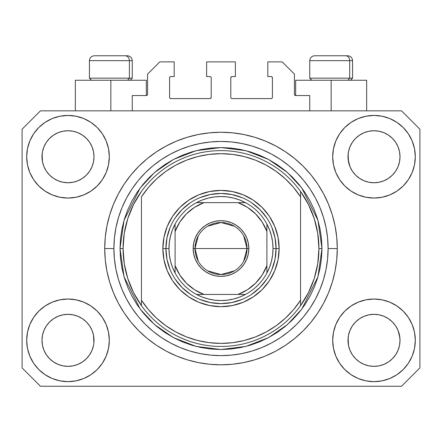 <?xml version="1.0" encoding="UTF-8"?>
<svg xmlns="http://www.w3.org/2000/svg" width="442" height="442" viewBox="0 0 442 442"><rect width="100%" height="100%" fill="white"/><g stroke="black" fill="none" stroke-linecap="round" stroke-linejoin="round"><path stroke-width="0.66" d="M132.257 110.843L132.257 95.538L146.335 95.538L132.257 95.538L132.257 110.843M147.562 94.317L147.562 74.118L147.562 94.317A1.227 1.227 0 0 1 146.335 95.538L146.805 95.444L146.335 95.538L146.335 80.24L110.843 80.24L110.843 110.843L110.843 80.24L75.344 80.24L75.344 110.843L75.344 80.24L146.335 80.24M147.562 74.118L159.8 61.88L174.181 61.88L174.181 76.565L170.816 76.565L174.181 76.565L174.181 61.88L159.8 61.88L147.562 74.118M169.59 77.792L169.59 97.378L169.59 77.792A1.227 1.227 0 0 1 170.816 76.565L170.347 76.659L170.816 76.565M170.816 98.599L209.983 98.599L170.816 98.599A1.227 1.227 0 0 1 169.59 97.378L169.684 97.842L169.59 97.378M210.851 98.24L210.453 98.505L211.21 97.378L211.21 77.792L211.21 97.378A1.227 1.227 0 0 1 209.983 98.599L210.453 98.505L209.983 98.599M209.983 76.565L206.618 76.565L209.983 76.565A1.227 1.227 0 0 1 211.21 77.792L211.116 77.322L211.21 77.792M206.618 76.565L206.618 61.88L206.618 76.565M235.382 61.88L206.618 61.88L235.382 61.88L235.382 76.565L232.017 76.565L235.382 76.565L235.382 61.88M231.149 76.925L231.547 76.659L230.79 77.792L230.79 97.378L230.79 77.792A1.227 1.227 0 0 1 232.017 76.565L231.547 76.659L232.017 76.565M232.017 98.599L271.184 98.599L232.017 98.599A1.227 1.227 0 0 1 230.79 97.378L230.884 97.842L230.79 97.378M272.41 97.378L272.41 77.792L272.41 97.378A1.227 1.227 0 0 1 271.184 98.599L271.653 98.505L271.184 98.599M271.184 76.565L267.819 76.565L271.184 76.565A1.227 1.227 0 0 1 272.41 77.792L272.316 77.322L272.41 77.792M267.819 76.565L267.819 61.88L282.2 61.88L294.438 74.118L294.438 94.317L294.438 74.118L282.2 61.88L267.819 61.88L267.819 76.565M294.532 94.787L295.665 95.538L295.665 80.24L331.157 80.24L331.157 110.843L331.157 80.24L366.656 80.24L295.665 80.24L295.665 95.538L309.743 95.538L295.665 95.538A1.227 1.227 0 0 1 294.438 94.317L294.532 94.787L294.438 94.317M309.743 95.538L309.743 110.843L309.743 95.538M271.653 76.659L272.316 77.322L271.653 76.659M272.316 97.842L271.653 98.505L272.316 97.842M231.149 98.24L230.884 97.842M210.851 76.925L211.116 77.322M170.347 98.505L169.684 97.842L170.347 98.505M169.684 77.322L170.347 76.659L169.684 77.322M147.468 94.787L146.805 95.444M379.076 131.23L373.998 130.733L379.059 131.224L373.998 130.733L379.076 131.23L383.954 132.71L388.441 135.108A26.012 26.012 0 0 0 368.926 131.23L373.998 130.733L379.076 131.23L383.954 132.71L388.452 135.114L383.954 132.71M73.074 131.23L68.002 130.733L73.057 131.224L68.002 130.733L73.074 131.23L77.952 132.71L82.444 135.108A26.012 26.012 0 0 0 68.002 130.733L73.074 131.23L77.952 132.71L82.45 135.114L77.952 132.71M89.627 354.788L92.03 350.296L93.511 345.412L92.03 350.296L89.627 354.788L92.03 350.296L89.627 354.788L86.394 358.733L89.627 354.788L86.394 358.733L82.45 361.965L86.394 358.733L82.45 361.965L77.952 364.368L82.45 361.965L77.952 364.368L73.074 365.849L68.002 366.352L62.924 365.849L58.046 364.368L53.548 361.965L58.046 364.368L53.548 361.965L49.609 358.733L46.371 354.788L43.968 350.296L42.487 345.412A26.012 26.012 0 0 0 42.487 345.417L43.968 350.296L42.487 345.412L41.99 340.102M73.063 314.826A26.012 26.012 0 0 1 73.085 314.831L77.952 316.312L82.472 318.726A26.012 26.012 0 0 0 82.455 318.715L77.947 316.306L82.45 318.715L86.394 321.947L89.627 325.892L92.03 330.384L93.511 335.268L92.03 330.384L89.627 325.892L92.03 330.384L93.511 335.268L93.886 342.887L94.008 340.34A26.012 26.012 0 0 1 68.002 366.352A26.012 26.012 0 0 1 41.99 340.34A26.012 26.012 0 0 1 68.002 314.328A26.012 26.012 0 0 1 94.008 340.34L94.008 340.384M379.059 314.826A26.012 26.012 0 0 1 379.087 314.831L383.954 316.312L388.468 318.726A26.012 26.012 0 0 0 388.457 318.715L383.949 316.306L388.452 318.715L392.38 321.936L395.629 325.892L398.032 330.384L399.513 335.268L400.01 340.34L399.513 345.412L398.032 350.296L399.513 345.412L398.032 350.296L395.629 354.788L398.032 350.296L395.629 354.788L392.391 358.733L395.629 354.788L392.391 358.733L388.452 361.965L392.391 358.733L388.452 361.965L383.954 364.368L388.452 361.965L383.954 364.368L379.076 365.849L373.998 366.352L368.926 365.849L364.048 364.368L359.55 361.965L364.048 364.368L359.55 361.965L355.606 358.733L352.373 354.788L349.97 350.296L348.489 345.412L349.97 350.296L348.489 345.412L348.114 337.793L347.992 340.34A26.012 26.012 0 0 1 373.998 314.328A26.012 26.012 0 0 1 400.01 340.34L399.883 342.887L400.01 340.34A26.012 26.012 0 0 1 373.998 366.352A26.012 26.012 0 0 1 347.992 340.34L347.992 340.102M368.915 182.248A26.012 26.012 0 0 0 368.937 182.253L364.048 180.772L359.528 178.353A26.012 26.012 0 0 0 359.545 178.364L355.606 175.131A26.012 26.012 0 0 0 355.622 175.142L352.373 171.192L349.97 166.695L348.489 161.816L348.114 154.192L347.992 156.739A26.012 26.012 0 0 1 373.998 130.733A26.012 26.012 0 0 1 400.01 156.739L399.883 159.297L400.01 156.739A26.012 26.012 0 0 1 373.998 182.75A26.012 26.012 0 0 1 347.992 156.739L347.992 156.501M46.366 171.176A26.012 26.012 0 0 0 46.371 171.187L43.968 166.695L42.487 161.816L43.968 166.695L42.487 161.816L42.117 154.192L41.99 156.739A26.012 26.012 0 0 1 68.002 130.733A26.012 26.012 0 0 1 94.008 156.739L93.886 159.297L94.008 156.739A26.012 26.012 0 0 1 68.002 182.75A26.012 26.012 0 0 1 41.99 156.739L41.99 156.501M62.913 182.248A26.012 26.012 0 0 0 62.935 182.253L58.046 180.772L53.532 178.353A26.012 26.012 0 0 0 53.543 178.364L49.609 175.131A26.012 26.012 0 0 0 49.62 175.142L46.371 171.192A26.012 26.012 0 0 0 46.388 171.209M82.51 135.153L86.394 138.346L89.627 142.291L92.03 146.788L93.511 151.667L92.03 146.788L93.511 151.667L94.008 156.739L93.511 161.816L92.03 166.695L93.511 161.816L92.03 166.695L89.627 171.192L92.03 166.695L89.627 171.192L86.394 175.131L89.615 171.209A26.012 26.012 0 0 0 89.621 171.198L86.394 175.131L82.45 178.369L86.378 175.148A26.012 26.012 0 0 0 86.394 175.131L82.45 178.369L77.952 180.772L82.45 178.369L77.952 180.772L73.074 182.248A26.012 26.012 0 0 0 73.085 182.248L68.002 182.75L62.935 182.253L58.046 180.772L62.924 182.248L68.002 182.75L73.085 182.248M359.517 178.347L355.606 175.131L352.373 171.192A26.012 26.012 0 0 0 352.384 171.209M388.512 135.153L392.391 138.346L395.629 142.291L398.032 146.788L399.513 151.667L398.032 146.788L399.513 151.667L400.01 156.739L399.513 161.816L398.032 166.695L399.513 161.816L398.032 166.695L395.629 171.192L398.032 166.695L395.629 171.192L392.391 175.131L395.612 171.209A26.012 26.012 0 0 0 395.623 171.198L392.38 175.148L388.452 178.369L392.38 175.148A26.012 26.012 0 0 0 392.391 175.131L388.452 178.369L383.954 180.772L379.076 182.248A26.012 26.012 0 0 0 379.076 182.248L373.998 182.75L368.937 182.253L364.048 180.772L368.926 182.248L373.998 182.75L379.087 182.248L383.954 180.772L388.452 178.369A26.012 26.012 0 0 0 388.468 178.353M388.43 178.38A26.012 26.012 0 0 0 388.446 178.369L383.943 180.772M109.312 340.34A41.31 41.31 0 0 1 68.002 381.65A41.31 41.31 0 0 1 26.691 340.34L27.481 332.279L29.835 324.533L33.653 317.389L38.791 311.129L45.051 305.991L52.189 302.173L59.941 299.825L68.002 299.03L76.057 299.825L83.809 302.173L90.953 305.991L97.212 311.129L102.351 317.389L106.163 324.533L108.517 332.279L109.312 340.34L108.517 348.401L106.163 356.147L102.351 363.291L97.212 369.551L90.953 374.689L83.809 378.507L76.057 380.855L68.002 381.65L59.941 380.855L52.189 378.507L45.051 374.689L38.791 369.551L33.653 363.291L29.835 356.147L27.481 348.401L26.691 340.34A41.31 41.31 0 0 1 68.002 299.03A41.31 41.31 0 0 1 109.312 340.34M415.309 340.34A41.31 41.31 0 0 1 373.998 381.65A41.31 41.31 0 0 1 332.688 340.34L333.483 332.279L335.837 324.533L339.649 317.389L344.788 311.129L351.047 305.991L358.191 302.173L365.943 299.825L373.998 299.03L382.059 299.825L389.811 302.173L396.949 305.991L403.209 311.129L408.347 317.389L412.165 324.533L414.519 332.279L415.309 340.34L414.519 348.401L412.165 356.147L408.347 363.291L403.209 369.551L396.949 374.689L389.811 378.507L382.059 380.855L373.998 381.65L365.943 380.855L358.191 378.507L351.047 374.689L344.788 369.551L339.649 363.291L335.837 356.147L333.483 348.401L332.688 340.34A41.31 41.31 0 0 1 373.998 299.03A41.31 41.31 0 0 1 415.309 340.34L414.519 348.401M415.309 156.739A41.31 41.31 0 0 1 373.998 198.049A41.31 41.31 0 0 1 332.688 156.739L333.483 148.683L335.837 140.932L339.649 133.788L344.788 127.528L351.047 122.39L358.191 118.572L365.943 116.224L373.998 115.428L382.059 116.224L389.811 118.572L396.949 122.39L403.209 127.528L408.347 133.788L412.165 140.932L414.519 148.683L415.309 156.739L414.519 164.8L412.165 172.551L408.347 179.69L403.209 185.949L396.949 191.088L389.811 194.905L382.059 197.254L373.998 198.049L365.943 197.254L358.191 194.905L351.047 191.088L344.788 185.949L339.649 179.69L335.837 172.551L333.483 164.8L332.688 156.739A41.31 41.31 0 0 1 373.998 115.428A41.31 41.31 0 0 1 415.309 156.739L414.519 164.8M109.312 156.739A41.31 41.31 0 0 1 68.002 198.049A41.31 41.31 0 0 1 26.691 156.739L27.481 148.683L29.835 140.932L33.653 133.788L38.791 127.528L45.051 122.39L52.189 118.572L59.941 116.224L68.002 115.428L76.057 116.224L83.809 118.572L90.953 122.39L97.212 127.528L102.351 133.788L106.163 140.932L108.517 148.683L109.312 156.739L108.517 164.8L106.163 172.551L102.351 179.69L97.212 185.949L90.953 191.088L83.809 194.905L76.057 197.254L68.002 198.049L59.941 197.254L52.189 194.905L45.051 191.088L38.791 185.949L33.653 179.69L29.835 172.551L27.481 164.8L26.691 156.739A41.31 41.31 0 0 1 68.002 115.428A41.31 41.31 0 0 1 109.312 156.739M337.279 248.542A116.279 116.279 0 0 1 221 364.821A116.279 116.279 0 0 1 104.721 248.542L105.279 237.144L106.953 225.856L109.727 214.784L113.572 204.044L118.45 193.729L124.318 183.938L131.114 174.772L138.777 166.319L147.23 158.656L156.396 151.855L166.186 145.993L176.502 141.114L187.248 137.269L198.314 134.495L209.602 132.821L221 132.257L232.398 132.821L243.686 134.495L254.752 137.269L265.498 141.114L275.814 145.993L285.604 151.855L294.77 158.656L303.223 166.319L310.886 174.772L317.682 183.938L323.55 193.729L328.428 204.044L332.273 214.784L335.047 225.856L336.721 237.144L337.279 248.542L336.721 259.935L335.047 271.228L332.273 282.294L328.428 293.04L323.55 303.356L317.682 313.14L310.886 322.306L303.223 330.76L294.77 338.428L285.604 345.224L275.814 351.092L265.498 355.97L254.752 359.816L243.686 362.584L232.398 364.258L221 364.821L209.602 364.258L198.314 362.584L187.248 359.816L176.502 355.97L166.186 351.092L156.396 345.224L147.23 338.428L138.777 330.76L131.114 322.306L124.318 313.14L118.45 303.356L113.572 293.04L109.727 282.294L106.953 271.228L105.279 259.935L104.721 248.542A116.279 116.279 0 0 1 221 132.257A116.279 116.279 0 0 1 337.279 248.542L328.102 248.542L337.279 248.542M348.489 161.816L349.97 166.695L348.114 159.291M53.521 178.347L49.598 175.12M352.373 171.192L349.97 166.695M399.513 345.412L399.883 342.904M94.008 340.34L93.881 342.904M82.472 318.726L86.394 321.947A26.012 26.012 0 0 0 86.378 321.936L86.405 321.958M46.382 325.876L46.388 325.87A26.012 26.012 0 0 0 46.377 325.881L43.968 330.384L46.371 325.892L49.62 321.936A26.012 26.012 0 0 0 49.609 321.947L46.371 325.892L49.609 321.947L53.548 318.715L49.62 321.936L53.548 318.715L58.046 316.312L53.548 318.715A26.012 26.012 0 0 0 53.532 318.726L58.046 316.312L62.941 314.826A26.012 26.012 0 0 0 62.913 314.831L68.002 314.328L73.074 314.831L77.947 316.306M388.468 318.726L392.391 321.947A26.012 26.012 0 0 0 392.38 321.936L392.402 321.958M352.384 325.876L352.384 325.87A26.012 26.012 0 0 0 352.379 325.881L349.97 330.384L352.373 325.892L355.622 321.936A26.012 26.012 0 0 0 355.606 321.947L352.373 325.892L355.606 321.947L359.55 318.715L355.606 321.947L359.55 318.715L364.048 316.312L359.55 318.715A26.012 26.012 0 0 0 359.528 318.726L364.048 316.312L368.943 314.826A26.012 26.012 0 0 0 368.915 314.831L373.998 314.328L379.076 314.831L383.949 316.306M388.385 135.07L392.391 138.346L395.629 142.291A26.012 26.012 0 0 0 388.457 135.119L388.419 135.092M359.49 135.153L359.561 135.103A26.012 26.012 0 0 1 364.042 132.71L359.55 135.114L355.606 138.346L352.373 142.291L349.97 146.788L348.489 151.667L349.97 146.788L352.373 142.291L355.606 138.346L359.55 135.114L364.048 132.71L368.926 131.23L373.998 130.733M82.389 135.07L86.394 138.346L89.627 142.291A26.012 26.012 0 0 0 82.455 135.119L82.416 135.092M62.924 131.23L68.002 130.733L62.924 131.23L58.046 132.71L53.559 135.103A26.012 26.012 0 0 1 58.04 132.71L62.924 131.23M53.488 135.153L49.609 138.346L46.371 142.291L43.968 146.788L42.487 151.667L43.968 146.788L46.371 142.291L49.609 138.346L53.548 135.114L58.046 132.71L53.548 135.114A26.012 26.012 0 0 0 46.377 142.285L49.609 138.346L53.559 135.103M41.99 340.34L42.487 335.268L43.968 330.384L42.487 335.268L43.968 330.384L46.371 325.892A26.012 26.012 0 0 0 46.366 325.903M348.489 345.412L347.992 340.34L348.489 335.268L349.97 330.384L348.489 335.268L349.97 330.384L352.373 325.892M399.513 335.268L398.032 330.384L399.883 337.793M401.54 386.242L40.46 386.242L22.1 367.882L22.1 129.202L40.46 110.843L401.54 110.843L419.9 129.202L419.9 367.882L401.54 386.242L419.9 367.882L419.9 129.202L401.54 110.843L40.46 110.843L22.1 129.202L22.1 367.882L40.46 386.242L401.54 386.242M310.886 174.772L303.223 166.319L294.77 158.656L303.223 166.319L310.886 174.772M243.686 134.495L232.398 132.821M147.23 158.656L138.777 166.319L131.114 174.772L138.777 166.319L147.23 158.656M118.45 193.729L117.036 196.452M131.114 322.306L138.777 330.76L147.23 338.428L138.777 330.76L131.114 322.306M198.314 362.584L209.602 364.258M294.77 338.428L303.223 330.76L310.886 322.306L303.223 330.76L294.77 338.428M323.55 303.356L324.964 300.626M27.481 148.683L26.691 156.739M33.653 179.69L34.951 181.524M41.99 156.739L42.487 151.667L43.968 146.788L46.371 142.291M46.371 171.192L43.968 166.695L46.371 171.192L49.609 175.131M347.992 156.739L348.489 151.667L349.97 146.788L352.373 142.291L355.606 138.346L359.55 135.114A26.012 26.012 0 0 0 352.379 142.285M408.347 317.389L407.049 315.555M359.55 318.715L364.048 316.312L368.937 314.826M395.634 325.903A26.012 26.012 0 0 0 395.629 325.898L398.032 330.384L395.629 325.892A26.012 26.012 0 0 0 395.612 325.87M27.481 332.279L26.691 340.34M53.548 318.715L58.046 316.312L62.935 314.826M408.347 179.69L407.049 181.524M33.653 317.389L34.951 315.555M93.886 337.793L93.511 335.268M86.394 321.947L89.627 325.892A26.012 26.012 0 0 0 89.615 325.87M89.627 325.892L92.03 330.384L89.627 325.892M73.074 314.831L68.002 314.328L62.924 314.831L58.079 316.295M379.076 314.831L373.998 314.328L368.926 314.831L364.081 316.295M368.926 131.23L364.048 132.71L359.561 135.103M42.487 161.816L42.117 159.291M77.952 180.772L73.074 182.248M93.886 159.291L93.511 161.816M42.117 337.793L42.487 335.268M93.511 151.667L93.886 154.192M89.627 142.291L92.03 146.788M42.117 154.192L42.487 151.667M399.883 159.291L399.513 161.816M392.391 321.947L395.629 325.892L398.032 330.384M348.114 337.793L348.489 335.268M399.513 151.667L399.883 154.192M395.629 142.291L398.032 146.788M348.114 154.192L348.489 151.667M359.55 361.965L355.606 358.733L352.373 354.788L349.97 350.296M383.954 364.368L379.076 365.849L373.998 366.352L368.926 365.849L364.048 364.368M42.487 345.412L42.117 342.887M53.548 361.965L49.609 358.733L46.371 354.788L43.968 350.296M77.952 364.368L73.074 365.849L68.002 366.352L62.924 365.849L58.046 364.368M93.511 345.412L92.03 350.296M349.71 78.157L347.909 80.24L349.71 78.157L352.578 78.157L349.71 78.157L349.71 60.653L349.71 78.157L309.743 78.157L349.71 78.157M347.545 55.758L345.473 55.758A4.895 4.238 90 0 1 349.71 60.653L309.743 60.653C310.035 57.687 311.671 56.057 314.638 55.758C311.671 56.057 310.035 57.687 309.743 60.653L309.743 78.157L311.82 80.24M350.5 80.24L352.578 78.157L352.578 60.653C352.285 57.687 350.65 56.057 347.683 55.758C350.65 56.057 352.285 57.687 352.578 60.653L349.71 60.653A4.895 4.238 -90 0 0 345.473 55.758L314.671 55.758M345.473 55.758L314.798 55.758M309.952 60.653L349.71 60.653M129.39 78.157L127.589 80.24L129.39 78.157L132.257 78.157L129.39 78.157L129.39 60.653L129.39 78.157L89.422 78.157L129.39 78.157M127.224 55.758L125.152 55.758A4.895 4.238 90 0 1 129.39 60.653L89.422 60.653C89.715 57.687 91.35 56.057 94.317 55.758C91.35 56.057 89.715 57.687 89.422 60.653L89.422 78.157L91.5 80.24M132.257 78.157L130.18 80.24L132.257 78.157L132.257 60.653C131.965 57.687 130.329 56.057 127.362 55.758C130.329 56.057 131.965 57.687 132.257 60.653L129.39 60.653A4.895 4.238 -90 0 0 125.152 55.758L94.35 55.758M125.152 55.758L94.477 55.758M89.632 60.653L129.39 60.653M271.88 269.631L275.023 259.288L276.079 248.542L279.14 248.542A58.14 58.14 0 0 1 221 306.682A58.14 58.14 0 0 1 162.86 248.542L165.921 248.542L166.977 259.288L170.12 269.631M120.02 248.542L123.08 248.542A97.92 97.92 0 0 0 300.56 305.621A97.92 97.92 0 0 0 318.92 248.542L321.98 248.542L317.942 276.814L301.787 309.129L287.399 324.621L268.521 337.638L245.857 346.412L221 349.523L196.143 346.412L173.479 337.638L154.601 324.621L140.213 309.129L124.058 276.814L120.02 248.542L120.506 258.437L121.959 268.239L124.368 277.852L127.705 287.184L131.943 296.14L137.037 304.643L142.943 312.599L149.595 319.942L156.938 326.599L164.899 332.5L173.397 337.594L182.358 341.832L191.684 345.174L201.298 347.578L211.105 349.036L221 349.523L230.895 349.036L240.702 347.578L250.316 345.174L259.642 341.832L268.603 337.594L277.101 332.5L285.062 326.599L292.405 319.942L299.057 312.599L304.963 304.643L310.057 296.14L314.295 287.184L317.632 277.852L320.041 268.239L321.494 258.437L321.98 248.542L321.494 238.641L320.041 228.84L317.632 219.226L314.295 209.895L310.057 200.939L304.963 192.441L299.057 184.48L292.405 177.137L285.062 170.479L277.101 164.579L268.603 159.485L259.642 155.247L250.316 151.91L240.702 149.501L230.895 148.048L221 147.562L211.105 148.048L201.298 149.501L191.684 151.91L182.358 155.247L173.397 159.485L164.899 164.579L156.938 170.479L149.595 177.137L142.943 184.48L137.037 192.441L131.943 200.939L127.705 209.895L124.368 219.226L121.959 228.84L120.506 238.641L120.02 248.542L124.058 220.265L140.213 187.949L154.601 172.457L173.479 159.44L196.143 150.667L221 147.562L245.857 150.667L268.521 159.44L287.399 172.457L301.787 187.949L317.942 220.265L321.98 248.542L318.92 248.542A97.92 97.92 0 0 0 141.44 191.458A97.92 97.92 0 0 1 300.56 191.458L300.56 196.883L293.538 187.414L285.394 178.883L276.256 171.435L266.266 165.175L255.575 160.208L244.354 156.601L232.768 154.413L221 153.678L209.232 154.413L197.646 156.601L186.425 160.208L175.734 165.175L165.744 171.435L156.606 178.883L148.462 187.414L141.44 196.883L141.44 300.201L148.462 309.671L156.606 318.196L165.744 325.643L175.734 331.903L186.425 336.876L197.646 340.478L209.232 342.666L221 343.401L232.768 342.666L244.354 340.478L255.575 336.876L266.266 331.903L276.256 325.643L285.394 318.196L293.538 309.671L300.56 300.201L300.56 191.458L308.444 204.475L314.218 218.558L317.737 233.365L318.92 248.542L317.737 263.714L314.218 278.521L308.444 292.604L300.56 305.621A97.92 97.92 0 0 1 141.44 305.621L141.44 300.201L141.44 305.621L133.556 292.604L127.782 278.521L124.263 263.714L123.08 248.542L120.02 248.542M104.721 248.542L113.898 248.542A107.102 107.102 0 0 1 221 141.44A107.102 107.102 0 0 1 328.102 248.542L327.583 259.04L326.041 269.432L323.489 279.631L319.947 289.527L315.455 299.024L310.052 308.041L303.792 316.483L296.731 324.273L288.941 331.329L280.504 337.589L271.487 342.992L261.984 347.489L252.089 351.031L241.896 353.583L231.498 355.125L221 355.639L210.502 355.125L200.104 353.583L189.911 351.031L180.016 347.489L170.513 342.992L161.496 337.589L153.059 331.329L145.269 324.273L138.208 316.483L131.948 308.041L126.545 299.024L122.053 289.527L118.511 279.631L115.959 269.432L114.417 259.04L113.898 248.542L114.417 238.045L115.959 227.647L118.511 217.453L122.053 207.552L126.545 198.055L131.948 189.038L138.208 180.596L145.269 172.811L153.059 165.75L161.496 159.49L170.513 154.087L180.016 149.595L189.911 146.053L200.104 143.495L210.502 141.954L221 141.44L231.498 141.954L241.896 143.495L252.089 146.053L261.984 149.595L271.487 154.087L280.504 159.49L288.941 165.75L296.731 172.811L303.792 180.596L310.052 189.038L315.455 198.055L319.947 207.552L323.489 217.453L326.041 227.647L327.583 238.045L328.102 248.542A107.102 107.102 0 0 1 221 355.639A107.102 107.102 0 0 1 113.898 248.542L104.721 248.542M170.12 227.448L166.977 237.796L165.921 248.542L162.86 248.542A58.14 58.14 0 0 1 221 190.403A58.14 58.14 0 0 1 279.14 248.542L278.024 259.885L274.714 270.791L269.344 280.841L262.112 289.654L253.299 296.88L243.249 302.256L232.343 305.56L221 306.682L209.657 305.56L198.751 302.256L188.701 296.88L179.888 289.654L172.656 280.841L167.286 270.791L163.976 259.885L162.86 248.542L163.976 237.199L167.286 226.293L172.656 216.237L179.888 207.431L188.701 200.198L198.751 194.828L209.657 191.519L221 190.403L232.343 191.519L243.249 194.828L253.299 200.198L262.112 207.431L269.344 216.237L274.714 226.293L278.024 237.199L279.14 248.542L276.079 248.542L275.023 237.796L271.88 227.448M141.44 196.883A94.859 94.859 0 0 1 300.56 196.883L300.56 300.201A94.859 94.859 0 0 1 141.44 300.201L141.44 196.883M300.56 305.621L300.56 300.201L300.56 305.621M243.686 362.584L232.398 364.258M118.45 303.356L117.036 300.626M198.314 134.495L209.602 132.821M323.55 193.729L324.964 196.452M266.797 217.939L259.946 209.591L251.603 202.745M242.094 197.657L231.746 194.519L221 193.458L210.254 194.519L199.906 197.657M190.397 202.745L182.054 209.591L175.203 217.939M175.203 279.14L182.054 287.488L190.397 294.339M199.906 299.422L210.254 302.56L221 303.621L231.746 302.56L242.094 299.422M251.603 294.339L259.946 287.488L266.797 279.14M141.44 191.458A97.92 97.92 0 0 0 123.08 248.542L124.263 233.365L127.782 218.558L133.556 204.475L141.44 191.458M198.298 261.228L194.988 248.542A26.012 26.012 0 0 0 221 274.548A26.012 26.012 0 0 0 247.012 248.542L248.846 248.542A27.846 27.846 0 0 1 221 276.388A27.846 27.846 0 0 1 193.154 248.542L247.012 248.542A26.012 26.012 0 0 1 221 274.548A26.012 26.012 0 0 1 194.988 248.542L198.298 235.851M243.702 235.851L247.012 248.542L243.702 261.228M234.393 270.835L221 274.548L207.607 270.835M196.519 202.64A52.018 52.018 0 0 1 245.481 202.64L239.691 199.994L233.619 198.071L227.354 196.911L221 196.519L214.646 196.911L208.381 198.071L202.309 199.994L196.519 202.64A52.018 52.018 0 0 0 175.098 224.061L172.452 229.851L170.535 235.923L169.369 242.183L168.982 248.542A52.018 52.018 0 0 1 175.098 224.061L175.098 273.018A52.018 52.018 0 0 1 168.982 248.542L169.369 254.896L170.535 261.156L172.452 267.228L175.098 273.018A52.018 52.018 0 0 0 196.519 294.438L202.309 297.085L208.381 299.007L214.646 300.168L221 300.56L227.354 300.168L233.619 299.007L239.691 297.085L245.481 294.438A52.018 52.018 0 0 1 196.519 294.438L245.481 294.438A52.018 52.018 0 0 0 266.902 273.018L269.548 267.228L271.465 261.156L272.631 254.896L273.018 248.542L276.079 248.542A55.079 55.079 0 0 0 221 193.458A55.079 55.079 0 0 0 165.921 248.542L168.982 248.542L165.921 248.542A55.079 55.079 0 0 1 221 193.458A55.079 55.079 0 0 1 276.079 248.542A55.079 55.079 0 0 1 221 303.621A55.079 55.079 0 0 1 165.921 248.542A55.079 55.079 0 0 0 221 303.621A55.079 55.079 0 0 0 276.079 248.542L273.018 248.542L272.631 242.183L271.465 235.923L269.548 229.851L266.902 224.061A52.018 52.018 0 0 1 266.902 273.018L266.902 224.061A52.018 52.018 0 0 0 245.481 202.64L196.519 202.64A52.018 52.018 0 0 0 175.098 224.061L175.098 265.576L179.789 274.979L186.38 283.162L194.563 289.748L203.961 294.438L238.039 294.438L247.437 289.748L255.62 283.162L262.211 274.979L266.902 265.576L266.902 231.503L262.211 222.105L255.62 213.922L247.437 207.331L238.039 202.64L203.961 202.64L194.563 207.331L186.38 213.922L179.789 222.105L175.098 231.503A48.963 48.963 0 0 1 203.961 202.64L196.519 202.64M248.846 248.542L248.31 253.973L246.724 259.194L244.155 264.012L240.691 268.228L236.47 271.692L231.658 274.267L226.431 275.852L221 276.388L215.569 275.852L210.342 274.267L205.53 271.692L201.309 268.228L197.845 264.012L195.276 259.194L193.69 253.973L193.154 248.542L193.69 243.106L195.276 237.884L197.845 233.072L201.309 228.851L205.53 225.387L210.342 222.812L215.569 221.227L221 220.696L226.431 221.227L231.658 222.812L236.47 225.387L240.691 228.851L244.155 233.072L246.724 237.884L248.31 243.106L248.846 248.542L194.988 248.542A26.012 26.012 0 0 1 221 222.53A26.012 26.012 0 0 1 247.012 248.542A26.012 26.012 0 0 0 221 222.53A26.012 26.012 0 0 0 194.988 248.542L193.154 248.542A27.846 27.846 0 0 1 221 220.696A27.846 27.846 0 0 1 248.846 248.542M266.902 273.018A52.018 52.018 0 0 1 245.481 294.438L238.039 294.438A48.963 48.963 0 0 0 266.902 265.576L266.902 273.018M196.519 294.438A52.018 52.018 0 0 1 175.098 273.018L175.098 265.576A48.963 48.963 0 0 0 203.961 294.438L196.519 294.438M245.481 202.64A52.018 52.018 0 0 1 266.902 224.061L266.902 231.503A48.963 48.963 0 0 0 238.039 202.64L245.481 202.64M207.607 226.243L221 222.53L234.393 226.243M366.656 80.24L366.656 110.843"/></g></svg>
